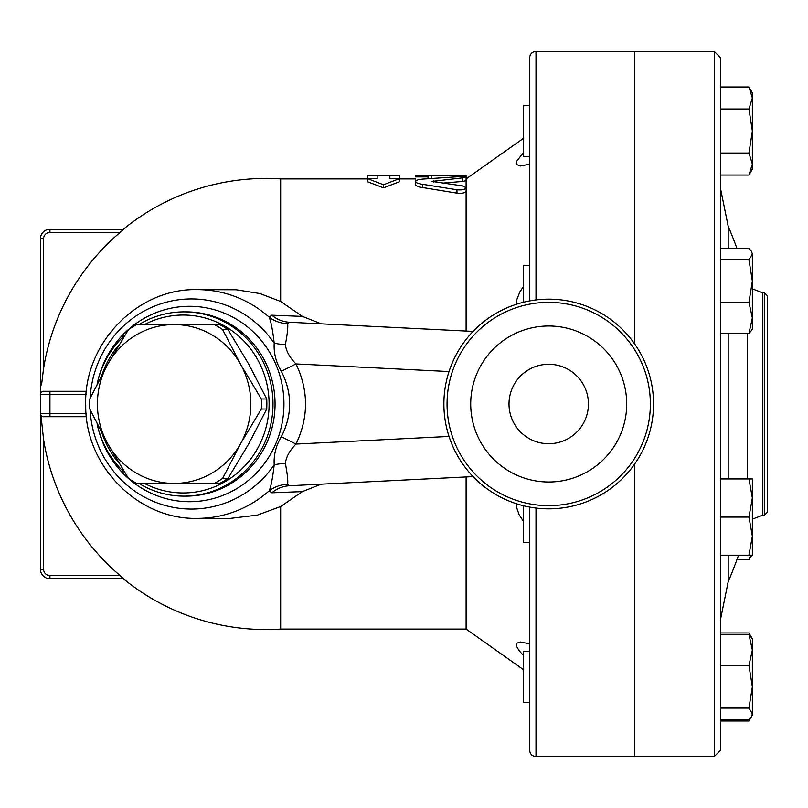 <?xml version="1.0" encoding="UTF-8"?>
<svg xmlns="http://www.w3.org/2000/svg" width="808" height="808" viewBox="0 0 808 808"><rect width="100%" height="100%" fill="white"/><g stroke="black" fill="none" stroke-linecap="round" stroke-linejoin="round"><path stroke-width="1.21" d="M650.369 404A101.667 101.667 0 0 1 497.88 492.042A101.667 101.667 0 0 1 497.88 315.958A101.667 101.667 0 0 1 650.369 404M653.551 404A104.838 104.838 0 0 0 496.294 313.211A104.838 104.838 0 0 0 496.294 494.789A104.838 104.838 0 0 0 653.551 404M626.705 404A77.992 77.992 0 0 1 509.717 471.549A77.992 77.992 0 0 1 509.717 336.451A77.992 77.992 0 0 1 626.705 404M588.426 404A39.713 39.713 0 0 1 528.856 438.391A39.713 39.713 0 0 1 528.856 369.609A39.713 39.713 0 0 1 588.426 404M123.634 229.27L49.934 229.27L123.634 229.27L120.069 232.441A225.2 225.2 0 0 0 43.581 368.478L41.531 384.891M214.251 483.426L174.134 483.426A79.426 76.72 -90 0 0 240.572 443.713L222.644 478.407A88.951 85.921 90 0 1 214.251 483.426L219.624 483.426A88.951 85.921 -90 0 0 228.018 478.407L248.793 443.713L266.721 409.02A88.951 85.921 -90 0 0 266.721 398.98L248.793 364.287L228.018 329.593A88.951 85.921 -90 0 0 219.624 324.574L214.251 324.574A88.951 85.921 90 0 1 222.644 329.593L240.572 364.287L261.337 398.98A88.951 85.921 90 0 1 261.337 409.02L240.572 443.713A79.426 76.72 -90 0 0 240.572 364.287A79.426 76.72 -90 0 0 174.134 324.574L214.251 324.574M128.462 478.407L107.696 443.713A79.426 76.72 -90 0 0 174.134 483.426L136.865 483.426A88.951 85.921 90 0 1 128.462 478.407M89.769 398.98L107.696 364.287A79.426 76.72 -90 0 0 107.696 443.713L89.769 409.02A88.951 85.921 90 0 1 89.769 398.98M136.865 324.574L174.134 324.574A79.426 76.72 -90 0 0 107.696 364.287L128.462 329.593A88.951 85.921 90 0 1 136.865 324.574M228.018 329.593L222.644 329.593M266.721 409.02L261.337 409.02M266.721 398.98L261.337 398.98M228.018 478.407L222.644 478.407M529.644 651.551L523.614 651.551L523.614 702.384L529.644 702.384M523.614 505.788L523.614 542.481L529.644 542.481M529.644 265.519L523.614 265.519L523.614 302.212M752.349 536.128L748.945 517.069L752.349 498.001L752.349 555.187L748.945 555.187L752.349 536.128L752.349 544.026M752.349 555.187L748.945 559.59L750.541 555.187M750.541 636.058L748.945 632.947L720.585 632.947M720.585 720.989L748.945 720.989L750.541 717.878M720.585 719.484L748.945 719.484L751.571 716.433L752.349 713.787L752.349 715.09L748.945 720.989M748.945 708.091L752.349 686.83L752.349 713.787L748.945 708.091L720.585 708.091M752.349 650.006L748.945 634.442L752.349 638.845L752.349 686.83L748.945 665.57L752.349 650.006M748.945 478.942L752.349 478.942L752.349 498.001L748.945 478.942L720.585 478.942M751.571 330.401L748.945 333.451L752.349 317.887L752.349 329.058L751.571 330.401M748.945 302.323L752.349 281.063L752.349 317.887L748.945 302.323L720.585 302.323M748.945 259.802L752.349 254.106L752.349 281.063L748.945 259.802L720.585 259.802M751.571 251.47L752.349 254.106L751.571 251.47L748.945 248.409L720.585 248.409M736.947 559.59L748.945 559.59M720.585 634.442L748.945 634.442M720.585 665.57L748.945 665.57M720.585 333.451L748.945 333.451M720.585 555.187L748.945 555.187M720.585 517.069L748.945 517.069M529.644 105.616L523.614 105.616L523.614 156.449L529.644 156.449M752.349 164.054L748.945 153.045L752.349 131.037L752.349 169.155L748.945 175.053L752.349 164.054M748.945 109.029L752.349 98.02L752.349 131.037L748.945 109.029L720.585 109.029M748.945 87.012L752.349 92.91L752.349 98.02L748.945 87.012L720.585 87.012M720.585 175.053L748.945 175.053M720.585 153.045L748.945 153.045M634.482 690.85L634.805 689.971M634.805 542.532L634.482 541.451M634.482 509.646L634.805 508.262M634.805 299.738L634.482 298.354M634.482 266.549L634.805 265.468M634.482 343.723L634.482 51.358L535.997 51.358C532.139 51.732 530.028 53.853 529.644 57.711L529.644 300.909M535.997 508.07L535.997 756.641L634.482 756.641L634.482 464.277M634.805 118.029L634.482 117.15M634.805 344.178L634.805 51.358L714.232 51.358L714.232 756.641L720.585 750.289L720.585 57.711L714.232 51.358M714.232 756.641L634.805 756.641L634.805 463.822M767.6 404L767.6 295.981L764.418 292.809L764.418 515.191L767.6 512.019L767.6 404M377.154 175.74L367.62 175.811L367.62 178.659L377.154 178.659L377.154 175.74L389.86 175.74L389.86 178.659L399.394 178.659L383.507 184.769L367.62 178.659L367.62 181.79L383.507 187.83L383.507 184.769M383.507 187.83L399.394 181.79L399.394 175.811L389.86 175.74M466.105 178.427L466.105 180.659L462.54 181.447L442.612 183.133M427.988 176.922L427.988 178.659L427.988 175.74L415.282 175.74L415.282 176.922L427.988 176.922L427.988 175.74L466.105 175.962L466.105 178.922L523.614 138.229M415.282 176.922L415.282 175.77M416.059 180.447L415.282 180.113M456.974 176.831L422.412 179.113L418.16 179.719L415.282 181.305L416.706 182.81L420.443 183.972L456.974 189.769C462.206 190.233 465.256 189.567 466.105 187.749L462.54 185.901L432.058 181.416L466.105 177.457C465.166 176.871 462.115 176.659 456.974 176.831M466.105 177.457L466.105 191.112C465.256 192.95 462.216 193.627 456.974 193.152L419.453 187.042L415.857 185.567L415.282 184.628M466.105 476.942L466.105 629.079L523.614 669.771M321.231 484.164L302.424 491.597L280.659 506.515L280.659 629.079L466.105 629.079M367.62 178.922L280.659 178.922L280.659 301.485L302.424 316.403L321.231 323.836M466.105 191.112L466.105 331.058M523.614 655.692L519.09 650.632L516.464 646.198L516.625 643.249L520.413 642.017L529.644 643.814M523.614 521.635L519.09 514.686L516.464 507.03L516.181 503.667M516.181 304.333L516.625 300.121L519.887 291.829L523.614 286.365M529.644 164.186L520.423 165.983L516.464 164.509L516.625 161.378L523.614 152.308M529.644 507.091L529.644 750.289C530.028 754.147 532.139 756.268 535.997 756.641M40.4 238.804L43.581 238.804A6.353 6.353 0 0 1 49.934 232.441L49.934 229.27A9.534 9.534 0 0 0 40.4 238.804L40.4 569.196A9.534 9.534 0 0 0 49.934 578.73L123.634 578.73L120.069 575.559L49.934 575.559A6.353 6.353 0 0 1 43.581 569.196L40.4 569.196A9.534 9.534 0 0 0 49.934 578.73L49.934 575.559M49.934 232.441L120.16 232.371M122.563 577.71L120.069 575.559A225.2 225.2 0 0 1 43.581 439.522L40.976 415.352M42.41 391.516L49.934 391.294L43.581 391.294A3.181 3.181 0 0 0 40.4 394.466A3.181 3.181 0 0 1 43.581 391.294M302.424 316.403L271.872 315.201L269.175 317.17A114.372 110.474 -90 0 0 197.273 289.628L236.209 289.769L259.984 293.567L280.659 301.485M280.659 506.515L257.388 515.11L230.431 518.372M86.103 413.534L40.4 413.534A3.181 3.181 0 0 0 43.581 416.706L49.934 416.706L43.076 416.665M40.4 394.466L49.934 394.466L49.934 416.706L86.406 416.706M86.406 391.294L49.934 391.294L49.934 394.466L86.103 394.466M271.872 492.799A31.764 30.542 -92.9 0 1 289.638 485.739L287.618 484.356A31.764 30.532 13.9 0 0 269.175 490.83L271.872 492.799L302.424 491.597M287.618 484.356C288.133 480.911 287.385 473.922 285.365 463.398A31.764 14.443 -2.4 0 0 274.205 464.822C272.69 477.861 271.013 486.527 269.175 490.83A114.372 110.474 -90 0 1 197.273 518.372L230.623 518.372M285.365 463.398C286.103 456.974 289.648 450.521 296.001 444.067L281.315 436.714C275.983 445.642 273.619 455.015 274.205 464.822A105.06 101.485 -90 0 1 242.683 494.698A105.06 101.485 -90 0 1 90.122 409.757M285.365 344.602A31.764 14.443 2.4 0 1 274.205 343.178C273.609 352.975 275.983 362.348 281.315 371.286L296.001 363.933C289.648 357.469 286.103 351.026 285.365 344.602C287.385 334.058 288.133 327.068 287.618 323.644A31.764 30.532 -13.9 0 1 269.175 317.17C271.003 321.453 272.68 330.119 274.205 343.178A105.06 101.485 -90 0 0 163.287 303.061A105.06 101.485 -90 0 0 90.122 398.243M287.618 323.644L289.638 322.261A31.764 30.542 92.9 0 1 271.872 315.201M281.315 371.286C292.405 393.092 292.405 414.908 281.315 436.714M289.638 485.739L473.074 476.599M473.074 331.401L289.638 322.261M97.091 423.836A92.132 88.991 -90 0 0 125.099 473.064M138.895 483.426A92.132 88.991 -90 0 0 184.002 496.132A92.132 88.991 -90 0 0 272.993 404A92.132 88.991 -90 0 0 184.002 311.868A92.132 88.991 -90 0 0 138.895 324.574M125.099 334.936A92.132 88.991 -90 0 0 97.091 384.164M102.091 374.559A88.951 85.921 90 0 1 118.988 344.864M144.481 324.574A88.951 85.921 90 0 1 269.104 404A88.951 85.921 90 0 1 144.481 483.426M118.988 463.136A88.951 85.921 90 0 1 102.091 433.441M720.585 619.1L728.18 581.8L728.18 555.187M728.18 478.942L728.18 333.451M728.18 248.409L728.18 226.2L720.585 188.9M747.511 333.451L747.511 478.942M752.349 519.12L762.813 515.191L762.813 292.809L764.418 292.809M431.159 175.77L431.159 178.417M459.752 175.77L459.752 176.76M427.988 176.336L427.988 178.659M462.54 178.235L462.54 181.447M422.412 184.305L422.412 187.607M433.846 180.77L433.846 182.063M456.974 189.769L456.974 193.152M535.997 299.93L535.997 51.358M43.581 368.478L43.581 238.804M43.581 569.196L43.581 439.522M449.016 436.441L296.001 444.067C308.696 417.352 308.696 390.648 296.001 363.933L449.016 371.559M97.788 426.846A97.718 94.385 -90 0 0 237.198 488.355A97.718 94.385 -90 0 0 245.834 325.553A97.718 94.385 -90 0 0 97.788 381.154M184.002 311.868L186.062 311.868A92.132 88.991 90 0 1 271.963 379.901A92.132 88.991 90 0 1 230.997 483.527A92.132 88.991 90 0 1 186.062 496.132L184.002 496.132M752.349 638.845L748.945 632.947M736.947 248.409A454.298 454.298 0 0 0 728.18 226.2M728.18 581.8A454.298 454.298 0 0 0 738.532 555.187M752.349 288.88L762.813 292.809M762.813 515.191L764.418 515.191M415.282 181.396L415.282 184.658M399.394 178.922L415.282 178.922M280.659 178.922A225.563 225.563 0 0 0 123.321 229.27M123.321 578.73A225.563 225.563 0 0 0 280.659 629.079M197.273 289.628C136.774 288.062 83.285 344.218 85.729 405.576C85.002 465.822 137.905 519.857 197.273 518.372"/></g></svg>
